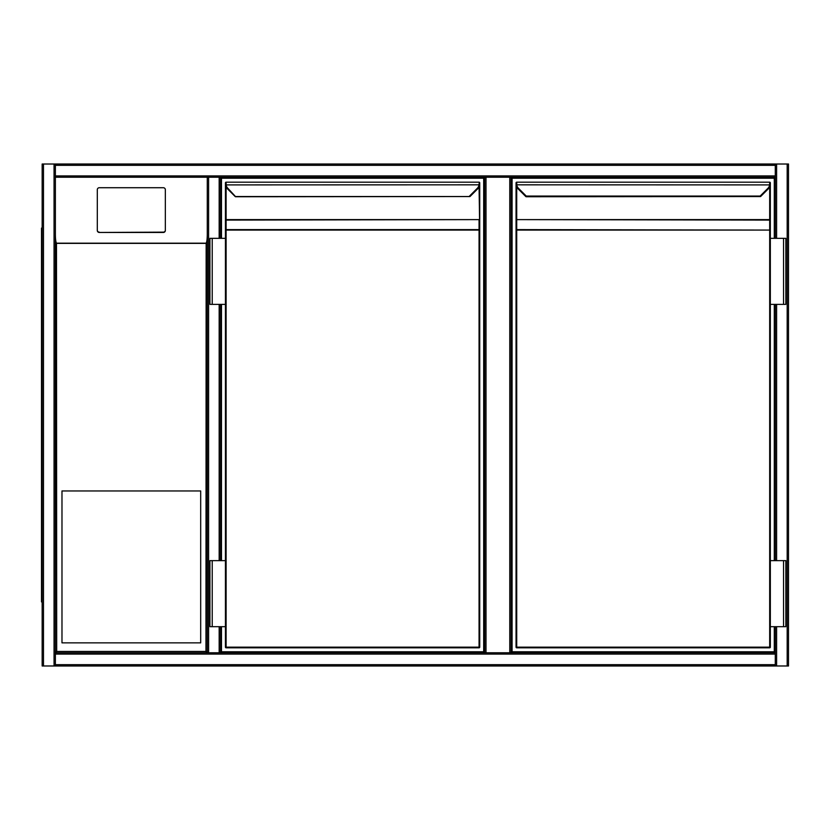 <?xml version="1.0" encoding="UTF-8"?>
<svg xmlns="http://www.w3.org/2000/svg" width="830" height="830" viewBox="0 0 830 830"><rect width="100%" height="100%" fill="white"/><g stroke="black" fill="none" stroke-linecap="round" stroke-linejoin="round"><path stroke-width="1.25" d="M55.371 234.465L55.371 177.226L207.282 177.226L207.282 652.774L207.282 177.226L55.371 177.226L55.371 654.092L55.371 652.774L207.282 652.774L55.371 652.774L55.371 234.465C55.423 239.196 55.807 242.101 56.492 243.18L56.689 651.446L205.954 651.446L207.282 652.774L775.293 652.774L775.293 654.092L775.293 626.681L775.293 652.774M788.5 165.336L788.5 664.664M208.6 164.018L788.5 164.018L788.5 665.982L208.6 665.982M509.776 652.774L509.776 177.226L511.104 177.226L511.104 652.774M509.776 177.226L486.007 177.226L486.007 652.774M484.679 652.774L484.679 177.226L486.007 177.226M775.293 560.634L775.293 304.371L775.293 560.634M55.371 664.664L775.293 664.664L775.293 654.092L55.371 654.092L55.371 665.982L42.164 665.982L42.164 164.018L775.293 164.018L775.293 238.324L775.293 177.226L208.6 177.226L208.6 652.774M788.5 665.982L788.5 164.018M775.293 664.664L775.293 665.982L55.371 665.982L775.293 665.982M42.164 164.018L42.164 665.982M55.371 177.226L55.371 164.018L207.282 164.018M775.293 164.018L55.371 164.018M220.49 652.774L220.49 626.681L220.49 652.774L219.172 652.774L219.172 626.681M205.954 651.446L206.151 243.18C206.846 242.101 207.22 239.196 207.282 234.465L207.282 177.226L208.6 177.226M219.172 238.324L219.172 177.226L220.49 177.226L220.49 238.324L220.49 177.226L484.679 177.226M220.49 304.371L220.49 560.634L220.49 304.371M61.98 642.866L200.684 642.866L200.684 490.955L61.98 490.955L61.98 642.866M165.336 230.501L165.336 189.676A1.982 1.961 -0 0 0 163.354 187.725L99.289 187.725A1.982 1.961 180 0 0 97.307 189.676L97.307 230.501A1.982 1.961 -0 0 0 99.289 232.462L163.354 232.462A1.982 1.961 -0 0 0 165.336 230.501L165.336 230.18A1.982 1.961 -0 0 1 163.354 232.141L99.289 232.462M97.307 230.501L97.307 190.008M207.282 234.465L207.282 652.774M97.307 230.18A1.982 1.961 -0 0 0 99.289 232.141M55.371 652.774L56.689 651.446M55.371 665.982L207.282 665.982M42.164 165.336L42.164 664.664M41.5 228.084L42.164 228.084L41.5 228.084L41.5 601.916L42.164 601.916M221.475 238.324L221.475 178.222L483.693 178.222L483.693 651.778L221.475 651.778L221.475 626.681M221.475 560.634L221.475 304.371M225.438 182.839A0.664 0.664 0 0 1 226.102 182.185L226.154 184.82A5.945 5.945 0 0 0 227.845 188.275L235.658 196.741A0.664 0.664 0 0 1 235.191 196.554L227.379 188.742A6.609 6.609 0 0 1 225.501 184.903L225.438 182.839A0.664 0.664 0 0 1 226.102 182.185L479.066 182.185A0.664 0.664 0 0 1 479.73 182.839L479.678 184.903L479.066 182.185M470.008 196.523L477.79 188.742L470.008 196.523L235.16 196.523M226.102 186.947L226.102 219.618L225.438 219.618L225.438 184.229L225.438 238.324L225.438 230.076L226.102 229.609L479.066 229.609L479.066 220.085L479.73 220.552L479.73 647.161A0.664 0.664 0 0 1 479.066 647.815L226.102 647.815L226.102 647.161L479.066 647.161L479.066 230.076L226.102 230.076L226.102 647.161L225.438 647.161L225.438 626.681L225.438 647.161A0.664 0.664 0 0 0 226.102 647.815M479.678 184.903A6.609 6.609 0 0 1 477.79 188.742A6.609 6.609 0 0 0 479.678 184.903A6.609 6.609 0 0 1 477.79 188.742A6.609 6.609 0 0 0 479.678 184.903L479.014 184.82L479.066 183.814M212.231 304.371L225.438 304.371L225.438 560.634L225.438 238.324L209.917 238.324L209.917 304.371L212.231 304.371L212.231 238.324M226.102 183.814L225.449 184.229M479.73 184.229L479.73 220.552M479.73 230.076L479.066 230.076L479.73 230.076L479.066 186.947M225.438 184.073L225.501 184.903A6.609 6.609 0 0 0 227.379 188.742A6.609 6.609 0 0 1 225.501 184.903A6.609 6.609 0 0 0 227.379 188.742L227.845 188.275M469.541 196.056L477.323 188.275A5.945 5.945 0 0 0 479.014 184.82L225.501 184.903M226.102 182.839L226.102 183.565M212.231 626.681L209.917 626.681L209.917 560.634L212.231 560.634L212.231 626.681L225.438 626.681L225.438 560.634L212.231 560.634M774.297 626.681L774.297 651.778L512.089 651.778L512.089 178.222L774.297 178.222L774.297 238.324M774.297 304.371L774.297 560.634M511.104 177.226L775.293 177.226M526.272 196.741A0.664 0.664 0 0 1 525.795 196.554L517.993 188.742L526.272 196.741L760.591 196.554M770.333 647.161L769.68 647.815A0.664 0.664 0 0 0 770.333 647.161L770.333 626.681L770.333 647.161A0.664 0.664 0 0 1 769.68 647.815L516.717 647.815L516.717 647.161L769.68 647.161L769.68 230.076L516.717 230.076L516.717 647.161L516.053 647.161L516.053 220.552L516.053 647.161A0.664 0.664 0 0 0 516.717 647.815A0.664 0.664 0 0 1 516.053 647.161M760.622 196.523L768.404 188.742L760.622 196.523L760.155 196.056L767.937 188.275A5.945 5.945 0 0 0 769.628 184.82L769.68 183.814L770.282 184.903L770.333 182.839L770.333 238.324L785.854 238.324L785.854 304.371L783.551 304.371L783.551 238.324M516.053 182.839A0.664 0.664 0 0 1 516.717 182.185L516.758 184.82L516.104 184.903L516.053 182.839A0.664 0.664 0 0 1 516.717 182.185L769.68 182.185A0.664 0.664 0 0 1 770.333 182.839M516.717 183.814L516.053 184.073L516.053 220.552L516.717 220.085L516.717 229.609L770.333 230.076L770.333 560.634L770.333 304.371L783.551 304.371M770.333 184.229L770.333 230.076L769.68 230.076L769.68 220.085L516.717 219.618L769.68 219.618L769.68 186.947M516.053 184.073L516.104 184.903A6.609 6.609 0 0 0 517.993 188.742A6.609 6.609 0 0 1 516.104 184.903A6.609 6.609 0 0 0 517.993 188.742A6.609 6.609 0 0 1 516.104 184.903M770.282 184.903A6.609 6.609 0 0 1 768.404 188.742A6.609 6.609 0 0 0 770.282 184.903A6.609 6.609 0 0 1 768.404 188.742A6.609 6.609 0 0 0 770.282 184.903L516.758 184.82A5.945 5.945 0 0 0 518.46 188.275L526.23 196.056L760.155 196.056M516.053 230.076L516.717 229.609L516.053 230.076M516.717 182.839L516.717 183.565M783.551 626.681L785.854 626.681L785.854 560.634L783.551 560.634L783.551 626.681L770.333 626.681L770.333 560.634L783.551 560.634M787.182 665.982L787.182 164.018M776.61 665.982L776.61 626.681M776.61 560.634L776.61 304.371M776.61 238.324L776.61 164.018M43.482 164.018L43.482 665.982M54.054 164.018L54.054 665.982M775.293 165.336L55.371 165.336M775.293 175.908L55.371 175.908M219.172 304.371L219.172 560.634M205.954 243.377L56.689 243.377M56.492 243.18L206.151 243.18M42.164 595.307L41.5 595.307M41.5 234.693L42.164 234.693M225.438 220.552L226.102 219.618L479.066 219.618L226.102 220.085L226.102 230.076L225.438 230.076M479.066 647.815L479.73 647.161M516.717 186.947L516.717 219.618L516.053 219.618M769.68 183.814L769.68 182.185M770.333 219.618L769.68 219.618L770.333 220.552M235.658 196.741L469.977 196.554"/></g></svg>
